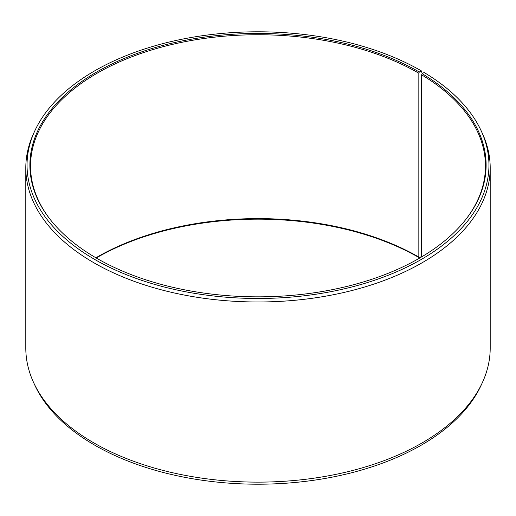 <?xml version="1.0" encoding="UTF-8"?>
<svg xmlns="http://www.w3.org/2000/svg" width="516" height="516" viewBox="0 0 516 516"><rect width="100%" height="100%" fill="white"/><g stroke="black" fill="none" stroke-linecap="round" stroke-linejoin="round"><path stroke-width="0.77" d="M465.942 219.294A227.459 131.322 -0 0 0 485.459 166.068A227.459 131.322 -0 0 0 421.624 74.839L421.624 256.91M422.191 73.594L421.314 70.853L419.302 72.014A228.117 131.703 -0 0 0 128.639 56.663A228.117 131.703 -0 0 0 49.755 218.907A228.117 131.703 -0 0 0 96.698 258.264A228.117 131.703 -0 0 0 466.245 218.907A228.117 131.703 -0 0 0 422.094 73.653L421.624 74.839M421.314 70.853A230.955 133.341 -0 0 0 198.054 36.365A230.955 133.341 -0 0 0 34.824 130.819A230.955 133.341 -0 0 0 94.686 259.425A230.955 133.341 -0 0 0 373.326 280.665A230.955 133.341 -0 0 0 481.176 130.819A230.955 133.341 -0 0 0 424.139 72.511L422.094 73.653M34.824 130.819L33.624 133.425A232.2 134.057 -0 0 0 25.8 167.926A232.2 134.057 -0 0 0 93.809 262.721A232.2 134.057 -0 0 0 346.862 291.779A232.2 134.057 -0 0 0 490.2 167.926A232.2 134.057 -0 0 0 482.376 133.425L481.176 130.819M25.8 167.926L25.8 348.074A232.2 134.057 -0 0 0 33.624 382.575A232.2 134.057 -0 0 0 93.809 442.87A232.2 134.057 -0 0 0 318.269 477.539A232.2 134.057 -0 0 0 482.376 382.575A232.2 134.057 -0 0 0 490.2 348.074L490.2 167.926M419.302 72.014L418.837 73.207L418.837 257.071L419.302 257.736L421.314 256.575L421.624 255.414M33.624 382.575L34.824 385.181A230.955 133.341 -0 0 0 94.686 445.147A230.955 133.341 -0 0 0 317.946 479.635A230.955 133.341 -0 0 0 481.176 385.181L482.376 382.575M418.837 257.071A227.459 131.322 -0 0 0 95.899 257.806M419.302 257.736A228.117 131.703 -0 0 0 96.234 258M418.837 73.207A227.459 131.322 -0 0 0 170.957 44.737A227.459 131.322 -0 0 0 30.541 166.068A227.459 131.322 -0 0 0 50.058 219.294"/></g></svg>
